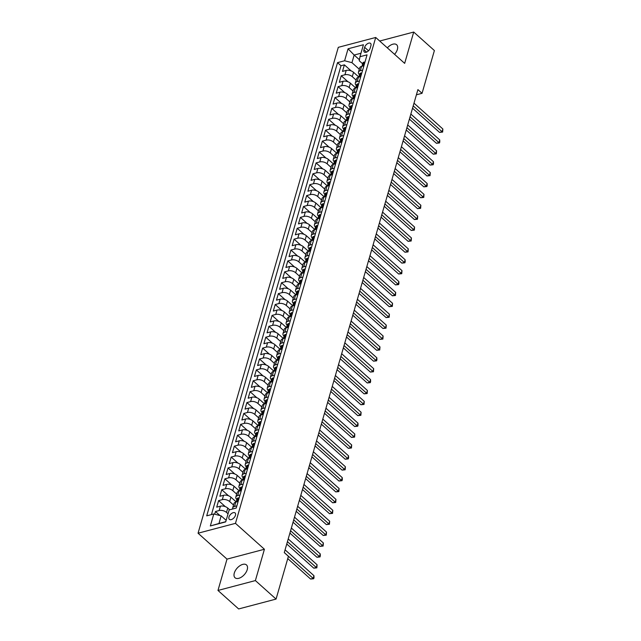 <?xml version="1.0" encoding="UTF-8"?>
<svg xmlns="http://www.w3.org/2000/svg" width="641" height="641" viewBox="0 0 641 641"><rect width="100%" height="100%" fill="white"/><g stroke="black" fill="none" stroke-linecap="round" stroke-linejoin="round"><path stroke-width="0.96" d="M247.234 569.641A8.597 4.848 -48.2 0 0 246.497 564.937A8.597 4.848 -48.2 0 0 239.886 565.731A8.597 4.848 -48.2 0 0 234.294 573.054A8.597 4.848 -48.2 0 0 235.031 577.757A8.597 4.848 -48.2 0 0 241.649 576.964A8.597 4.848 -48.2 0 0 247.234 569.641M394.568 54.333A8.597 4.848 -48.2 0 0 397.38 49.437A8.597 4.848 -48.2 0 0 396.643 44.742A8.597 4.848 -48.2 0 0 387.34 47.867M235.455 515.3A4.303 2.42 -48.2 0 0 235.087 512.944A4.303 2.42 -48.2 0 0 231.778 513.345A4.303 2.42 -48.2 0 0 228.981 517.007A4.303 2.42 -48.2 0 0 229.35 519.354A4.303 2.42 -48.2 0 0 232.659 518.962A4.303 2.42 -48.2 0 0 235.455 515.3M217.972 590.449L255.382 580.578L264.421 549.257L227.01 559.128L217.972 590.449L238.652 608.95L276.063 599.079L288.41 556.316L284.275 552.614L417.908 89.612L422.05 93.314L434.39 50.551L413.709 32.05L379.688 41.024M227.01 559.128L198.053 533.216L338.296 47.338L375.714 37.466L235.471 523.344L198.053 533.216M358.856 77.056L353.544 72.305A5.376 2.885 -163.9 0 0 346.188 70.414L342.502 71.391L344.385 64.853L351.124 70.879M356.156 80.125L352.286 76.664A5.376 2.885 -163.9 0 0 344.93 74.773L341.244 75.742L347.983 81.776M341.244 75.742L339.353 82.28L343.047 81.311A5.376 2.885 -163.9 0 1 350.403 83.202L355.707 87.953M352.566 98.85L347.254 94.099A5.376 2.885 -163.9 0 0 339.898 92.2L336.213 93.177L338.095 86.639L344.834 92.673M349.417 109.739L344.113 104.988A5.376 2.885 -163.9 0 0 336.757 103.097L333.064 104.074L334.955 97.536L341.693 103.562M346.276 120.636L340.964 115.885A5.376 2.885 -163.9 0 0 333.608 113.994L329.923 114.963L331.806 108.425L338.544 114.459M343.127 131.533L337.823 126.782A5.376 2.885 -163.9 0 0 330.468 124.883L326.774 125.86L328.665 119.322L335.403 125.356M339.986 142.422L334.674 137.671A5.376 2.885 -163.9 0 0 327.327 135.78L323.633 136.757L325.516 130.219L332.262 136.245M336.846 153.319L331.533 148.568A5.376 2.885 -163.9 0 0 324.178 146.677L320.484 147.646L322.375 141.108L329.113 147.142M333.697 164.208L328.392 159.465A5.376 2.885 -163.9 0 0 321.037 157.566L317.343 158.543L319.234 152.005L325.973 158.039M330.556 175.105L325.243 170.354A5.376 2.885 -163.9 0 0 317.888 168.463L314.202 169.44L316.085 162.902L322.824 168.928M327.407 186.002L322.103 181.251A5.376 2.885 -163.9 0 0 314.747 179.36L311.053 180.329L312.944 173.791L319.683 179.825M324.266 196.891L318.954 192.148A5.376 2.885 -163.9 0 0 311.598 190.249L307.912 191.226L309.795 184.688L316.534 190.722M321.117 207.788L315.813 203.037A5.376 2.885 -163.9 0 0 308.457 201.146L304.763 202.115L306.654 195.585L313.393 201.611M317.976 218.685L312.664 213.934A5.376 2.885 -163.9 0 0 305.308 212.043L301.623 213.012L303.505 206.474L310.244 212.508M314.827 229.574L309.523 224.831A5.376 2.885 -163.9 0 0 302.167 222.932L298.474 223.909L300.365 217.371L307.103 223.405M311.686 240.471L306.374 235.72A5.376 2.885 -163.9 0 0 299.026 233.829L295.333 234.798L297.216 228.268L303.962 234.294M308.545 251.368L303.233 246.617A5.376 2.885 -163.9 0 0 295.878 244.726L292.184 245.695L294.075 239.157L300.813 245.191M305.396 262.257L300.092 257.514A5.376 2.885 -163.9 0 0 292.737 255.615L289.043 256.592L290.934 250.054L297.672 256.079M302.256 273.154L296.943 268.403A5.376 2.885 -163.9 0 0 289.588 266.512L285.902 267.481L287.785 260.951L294.523 266.976M299.107 284.051L293.802 279.3A5.376 2.885 -163.9 0 0 286.447 277.409L282.753 278.378L284.644 271.84L291.383 277.874M295.966 294.94L290.653 290.189A5.376 2.885 -163.9 0 0 283.298 288.298L279.612 289.275L281.495 282.737L288.234 288.762M292.817 305.837L287.513 301.086A5.376 2.885 -163.9 0 0 280.157 299.195L276.463 300.164L278.354 293.634L285.093 299.659M289.676 316.734L284.364 311.983A5.376 2.885 -163.9 0 0 277.008 310.084L273.322 311.061L275.205 304.523L281.944 310.556M286.527 327.623L281.223 322.872A5.376 2.885 -163.9 0 0 273.867 320.981L270.173 321.958L272.064 315.42L278.803 321.445M283.386 338.52L278.074 333.769A5.376 2.885 -163.9 0 0 270.726 331.878L267.033 332.847L268.916 326.317L275.662 332.342M280.245 349.417L274.933 344.666A5.376 2.885 -163.9 0 0 267.577 342.767L263.884 343.744L265.775 337.206L272.513 343.239M277.096 360.306L271.792 355.555A5.376 2.885 -163.9 0 0 264.437 353.664L260.743 354.641L262.634 348.103L269.372 354.128M273.955 371.203L268.643 366.452A5.376 2.885 -163.9 0 0 261.288 364.561L257.602 365.53L259.485 358.992L266.223 365.025M270.806 382.1L265.502 377.349A5.376 2.885 -163.9 0 0 258.147 375.45L254.453 376.427L256.344 369.889L263.082 375.922M267.666 392.989L262.353 388.238A5.376 2.885 -163.9 0 0 254.998 386.347L251.312 387.324L253.195 380.786L259.934 386.811M264.517 403.886L259.212 399.135A5.376 2.885 -163.9 0 0 251.857 397.244L248.163 398.213L250.054 391.675L256.793 397.708M261.376 414.783L256.063 410.032A5.376 2.885 -163.9 0 0 248.708 408.133L245.022 409.11L246.905 402.572L253.644 408.605M258.227 425.672L252.923 420.921A5.376 2.885 -163.9 0 0 245.567 419.03L241.873 420.007L243.764 413.469L250.503 419.494M255.086 436.569L249.774 431.818A5.376 2.885 -163.9 0 0 242.426 429.927L238.732 430.896L240.615 424.358L247.362 430.391M251.945 447.458L246.633 442.715A5.376 2.885 -163.9 0 0 239.277 440.816L235.584 441.793L237.474 435.255L244.213 441.288M248.796 458.355L243.492 453.604A5.376 2.885 -163.9 0 0 236.136 451.713L232.443 452.69L234.334 446.152L241.072 452.177M245.655 469.252L240.343 464.501A5.376 2.885 -163.9 0 0 232.987 462.61L229.302 463.579L231.185 457.041L237.923 463.074M242.506 480.141L237.202 475.398A5.376 2.885 -163.9 0 0 229.847 473.499L226.153 474.476L228.044 467.938L234.782 473.971M239.365 491.038L234.053 486.287A5.376 2.885 -163.9 0 0 226.698 484.396L223.012 485.365L224.895 478.835L231.633 484.86M236.217 501.935L230.912 497.184A5.376 2.885 -163.9 0 0 223.557 495.293L219.863 496.262L221.754 489.724L228.492 495.757M229.67 509.779L227.763 508.081A5.376 2.885 -163.9 0 0 220.408 506.182L216.722 507.159L218.605 500.621L225.344 506.654M364.641 47.33L363.952 49.726A4.167 2.348 -48.2 0 0 364.312 52.001A4.167 2.348 -48.2 0 0 367.509 51.617A4.167 2.348 -48.2 0 0 370.218 48.075L370.915 45.679A4.167 2.348 -48.2 0 0 370.554 43.396A4.167 2.348 -48.2 0 0 367.349 43.78A4.167 2.348 -48.2 0 0 364.641 47.33L368.519 50.799M359.417 59.741L354.161 55.038L351.957 62.666L344.602 60.767L337.527 62.634L206.714 515.837L213.79 513.97L210.336 525.957L225.704 521.894L229.166 509.916L236.241 508.049L367.053 54.846L359.97 56.712L359.24 60.743L362.646 63.788M344.602 60.767L348.063 48.788L363.431 44.734L359.97 56.712M228.044 513.802L226.505 512.431L227.763 508.081M233.524 505.004L229.654 501.542L230.912 497.184M236.665 494.107L232.795 490.645L234.053 486.287M239.814 483.218L235.944 479.748L237.202 475.398M242.955 472.321L239.085 468.859L240.343 464.501M246.096 461.424L242.234 457.962L243.492 453.604M249.245 450.535L245.375 447.073L246.633 442.715M252.386 439.638L248.516 436.176L249.774 431.818M255.535 428.741L251.665 425.279L252.923 420.921M258.676 417.852L254.806 414.39L256.063 410.032M261.824 406.955L257.954 403.493L259.212 399.135M264.965 396.058L261.095 392.596L262.353 388.238M268.114 385.169L264.244 381.707L265.502 377.349M271.255 374.272L267.385 370.81L268.643 366.452M274.396 363.375L270.534 359.913L271.792 355.555M277.545 352.486L273.675 349.025L274.933 344.666M280.686 341.589L276.816 338.127L278.074 333.769M283.835 330.692L279.965 327.231L281.223 322.872M286.976 319.803L283.106 316.342L284.364 311.983M290.125 308.906L286.255 305.445L287.513 301.086M293.266 298.009L289.395 294.548L290.653 290.189M296.414 287.12L292.544 283.659L293.802 279.3M299.555 276.223L295.685 272.762L296.943 268.403M302.696 265.326L298.834 261.865L300.092 257.514M305.845 254.437L301.975 250.976L303.233 246.617M308.986 243.54L305.116 240.079L306.374 235.72M312.135 232.643L308.265 229.182L309.523 224.831M315.276 221.754L311.406 218.293L312.664 213.934M318.425 210.857L314.555 207.396L315.813 203.037M321.566 199.968L317.696 196.499L318.954 192.148M324.715 189.071L320.845 185.61L322.103 181.251M327.855 178.174L323.985 174.713L325.243 170.354M330.996 167.285L327.134 163.824L328.392 159.465M334.145 156.388L330.275 152.927L331.533 148.568M337.286 145.491L333.416 142.03L334.674 137.671M340.435 134.602L336.565 131.141L337.823 126.782M343.576 123.705L339.706 120.244L340.964 115.885M346.725 112.808L342.855 109.347L344.113 104.988M349.866 101.919L345.996 98.458L347.254 94.099M353.015 91.022L349.145 87.561L350.403 83.202M344.385 64.853L340.996 65.743L211.45 514.587M226.505 512.431A5.376 2.885 16.1 0 0 219.158 510.54L215.464 511.518L214.687 514.202M218.605 500.621L222.299 499.643A5.376 2.885 16.1 0 1 229.654 501.542M221.754 489.724L225.44 488.754A5.376 2.885 16.1 0 1 232.795 490.645M224.895 478.835L228.589 477.857A5.376 2.885 16.1 0 1 235.944 479.748M228.044 467.938L231.73 466.96A5.376 2.885 16.1 0 1 239.085 468.859M231.185 457.041L234.878 456.072A5.376 2.885 16.1 0 1 242.234 457.962M234.334 446.152L238.019 445.175A5.376 2.885 16.1 0 1 245.375 447.073M237.474 435.255L241.168 434.286A5.376 2.885 16.1 0 1 248.516 436.176M240.615 424.358L244.309 423.389A5.376 2.885 16.1 0 1 251.665 425.279M243.764 413.469L247.458 412.492A5.376 2.885 16.1 0 1 254.806 414.39M246.905 402.572L250.599 401.603A5.376 2.885 16.1 0 1 257.954 403.493M250.054 391.675L253.74 390.706A5.376 2.885 16.1 0 1 261.095 392.596M253.195 380.786L256.889 379.809A5.376 2.885 16.1 0 1 264.244 381.707M256.344 369.889L260.03 368.92A5.376 2.885 16.1 0 1 267.385 370.81M259.485 358.992L263.179 358.023A5.376 2.885 16.1 0 1 270.534 359.913M262.634 348.103L266.319 347.126A5.376 2.885 16.1 0 1 273.675 349.025M265.775 337.206L269.468 336.237A5.376 2.885 16.1 0 1 276.816 338.127M268.916 326.317L272.609 325.34A5.376 2.885 16.1 0 1 279.965 327.231M272.064 315.42L275.75 314.443A5.376 2.885 16.1 0 1 283.106 316.342M275.205 304.523L278.899 303.554A5.376 2.885 16.1 0 1 286.255 305.445M278.354 293.634L282.04 292.657A5.376 2.885 16.1 0 1 289.395 294.548M281.495 282.737L285.189 281.76A5.376 2.885 16.1 0 1 292.544 283.659M284.644 271.84L288.33 270.871A5.376 2.885 16.1 0 1 295.685 272.762M287.785 260.951L291.479 259.974A5.376 2.885 16.1 0 1 298.834 261.865M290.934 250.054L294.62 249.077A5.376 2.885 16.1 0 1 301.975 250.976M294.075 239.157L297.769 238.188A5.376 2.885 16.1 0 1 305.116 240.079M297.216 228.268L300.909 227.291A5.376 2.885 16.1 0 1 308.265 229.182M300.365 217.371L304.05 216.394A5.376 2.885 16.1 0 1 311.406 218.293M303.505 206.474L307.199 205.505A5.376 2.885 16.1 0 1 314.555 207.396M306.654 195.585L310.34 194.608A5.376 2.885 16.1 0 1 317.696 196.499M309.795 184.688L313.489 183.711A5.376 2.885 16.1 0 1 320.845 185.61M312.944 173.791L316.63 172.822A5.376 2.885 16.1 0 1 323.985 174.713M316.085 162.902L319.779 161.925A5.376 2.885 16.1 0 1 327.134 163.824M319.234 152.005L322.92 151.036A5.376 2.885 16.1 0 1 330.275 152.927M322.375 141.108L326.069 140.139A5.376 2.885 16.1 0 1 333.416 142.03M325.516 130.219L329.21 129.242A5.376 2.885 16.1 0 1 336.565 131.141M328.665 119.322L332.35 118.353A5.376 2.885 16.1 0 1 339.706 120.244M331.806 108.425L335.499 107.456A5.376 2.885 16.1 0 1 342.855 109.347M334.955 97.536L338.64 96.559A5.376 2.885 16.1 0 1 345.996 98.458M338.095 86.639L341.789 85.67A5.376 2.885 16.1 0 1 349.145 87.561M362.646 70.101L360.306 70.718A5.376 2.885 -163.9 0 0 358.447 72.185A5.376 2.885 -163.9 0 0 359.497 74.685M363.904 65.743L361.564 66.36A5.376 2.885 -163.9 0 0 359.705 67.826L358.447 72.185M360.763 76.632L358.415 77.257A5.376 2.885 -163.9 0 0 356.564 78.723L355.306 83.082A5.376 2.885 16.1 0 1 357.157 81.607L359.505 80.99M357.622 87.529L355.274 88.146A5.376 2.885 -163.9 0 0 353.415 89.62L352.157 93.979A5.376 2.885 16.1 0 1 354.016 92.504L356.364 91.887M354.473 98.426L352.125 99.043A5.376 2.885 -163.9 0 0 350.274 100.509L349.016 104.868A5.376 2.885 16.1 0 1 350.867 103.401L353.215 102.784M351.332 109.315L348.984 109.94A5.376 2.885 -163.9 0 0 347.126 111.406L345.868 115.765A5.376 2.885 16.1 0 1 347.726 114.29L350.074 113.673M348.183 120.212L345.836 120.829A5.376 2.885 -163.9 0 0 343.985 122.303L342.727 126.662A5.376 2.885 16.1 0 1 344.578 125.187L346.925 124.57M345.042 131.109L342.695 131.726A5.376 2.885 -163.9 0 0 340.836 133.192L339.578 137.551A5.376 2.885 16.1 0 1 341.437 136.084L343.784 135.467M341.893 141.998L339.546 142.623A5.376 2.885 -163.9 0 0 337.695 144.089L336.437 148.448A5.376 2.885 16.1 0 1 338.288 146.973L340.635 146.356M338.752 152.895L336.405 153.511A5.376 2.885 -163.9 0 0 334.546 154.986L333.288 159.345A5.376 2.885 16.1 0 1 335.147 157.87L337.495 157.253M335.604 163.792L333.264 164.408A5.376 2.885 -163.9 0 0 331.405 165.875L330.147 170.234A5.376 2.885 16.1 0 1 332.006 168.767L334.346 168.142M332.463 174.681L330.115 175.305A5.376 2.885 -163.9 0 0 328.264 176.772L327.006 181.131A5.376 2.885 16.1 0 1 328.857 179.656L331.205 179.039M329.322 185.578L326.974 186.194A5.376 2.885 -163.9 0 0 325.115 187.669L323.857 192.028A5.376 2.885 16.1 0 1 325.716 190.553L328.064 189.936M326.173 196.475L323.825 197.091A5.376 2.885 -163.9 0 0 321.974 198.558L320.716 202.917A5.376 2.885 16.1 0 1 322.567 201.45L324.915 200.825M323.032 207.364L320.684 207.98A5.376 2.885 -163.9 0 0 318.825 209.455L317.567 213.814A5.376 2.885 16.1 0 1 319.426 212.339L321.774 211.722M319.883 218.26L317.535 218.877A5.376 2.885 -163.9 0 0 315.684 220.352L314.427 224.703A5.376 2.885 16.1 0 1 316.277 223.236L318.625 222.619M316.742 229.157L314.394 229.774A5.376 2.885 -163.9 0 0 312.536 231.241L311.278 235.6A5.376 2.885 16.1 0 1 313.137 234.133L315.484 233.508M313.593 240.046L311.246 240.663A5.376 2.885 -163.9 0 0 309.395 242.138L308.137 246.497A5.376 2.885 16.1 0 1 309.988 245.022L312.335 244.405M310.452 250.943L308.105 251.56A5.376 2.885 -163.9 0 0 306.246 253.035L304.996 257.386A5.376 2.885 16.1 0 1 306.847 255.919L309.194 255.302M307.303 261.832L304.964 262.457A5.376 2.885 -163.9 0 0 303.105 263.924L301.847 268.283A5.376 2.885 16.1 0 1 303.706 266.816L306.045 266.191M304.163 272.729L301.815 273.346A5.376 2.885 -163.9 0 0 299.964 274.821L298.706 279.18A5.376 2.885 16.1 0 1 300.557 277.705L302.905 277.088M301.022 283.626L298.674 284.243A5.376 2.885 -163.9 0 0 296.815 285.718L295.557 290.069A5.376 2.885 16.1 0 1 297.416 288.602L299.764 287.985M297.873 294.515L295.525 295.14A5.376 2.885 -163.9 0 0 293.674 296.607L292.416 300.966A5.376 2.885 16.1 0 1 294.267 299.499L296.615 298.874M294.732 305.412L292.384 306.029A5.376 2.885 -163.9 0 0 290.525 307.504L289.267 311.863A5.376 2.885 16.1 0 1 291.126 310.388L293.474 309.771M291.583 316.309L289.235 316.926A5.376 2.885 -163.9 0 0 287.384 318.393L286.126 322.752A5.376 2.885 16.1 0 1 287.977 321.285L290.325 320.668M288.442 327.198L286.094 327.823A5.376 2.885 -163.9 0 0 284.235 329.29L282.977 333.649A5.376 2.885 16.1 0 1 284.836 332.182L287.184 331.557M285.293 338.095L282.945 338.712A5.376 2.885 -163.9 0 0 281.095 340.187L279.837 344.546A5.376 2.885 16.1 0 1 281.687 343.071L284.035 342.454M282.152 348.992L279.805 349.609A5.376 2.885 -163.9 0 0 277.946 351.076L276.696 355.435A5.376 2.885 16.1 0 1 278.547 353.968L280.894 353.351M279.003 359.881L276.664 360.506A5.376 2.885 -163.9 0 0 274.805 361.973L273.547 366.332A5.376 2.885 16.1 0 1 275.406 364.857L277.745 364.24M275.862 370.778L273.515 371.395A5.376 2.885 -163.9 0 0 271.664 372.87L270.406 377.228A5.376 2.885 16.1 0 1 272.257 375.754L274.604 375.137M272.721 381.675L270.374 382.292A5.376 2.885 -163.9 0 0 268.515 383.759L267.257 388.117A5.376 2.885 16.1 0 1 269.116 386.651L271.464 386.034M269.573 392.564L267.225 393.189A5.376 2.885 -163.9 0 0 265.374 394.656L264.116 399.014A5.376 2.885 16.1 0 1 265.967 397.54L268.315 396.923M266.432 403.461L264.084 404.078A5.376 2.885 -163.9 0 0 262.225 405.553L260.967 409.911A5.376 2.885 16.1 0 1 262.826 408.437L265.174 407.82M263.283 414.358L260.935 414.975A5.376 2.885 -163.9 0 0 259.084 416.442L257.826 420.8A5.376 2.885 16.1 0 1 259.677 419.334L262.025 418.717M260.142 425.247L257.794 425.872A5.376 2.885 -163.9 0 0 255.935 427.339L254.677 431.697A5.376 2.885 16.1 0 1 256.536 430.223L258.884 429.606M256.993 436.144L254.645 436.761A5.376 2.885 -163.9 0 0 252.794 438.236L251.536 442.594A5.376 2.885 16.1 0 1 253.395 441.12L255.735 440.503M253.852 447.041L251.504 447.658A5.376 2.885 -163.9 0 0 249.645 449.125L248.396 453.483A5.376 2.885 16.1 0 1 250.246 452.017L252.594 451.392M250.703 457.93L248.363 458.555A5.376 2.885 -163.9 0 0 246.505 460.022L245.247 464.38A5.376 2.885 16.1 0 1 247.105 462.906L249.445 462.289M247.562 468.827L245.215 469.444A5.376 2.885 -163.9 0 0 243.364 470.919L242.106 475.277A5.376 2.885 16.1 0 1 243.957 473.803L246.304 473.186M244.421 479.724L242.074 480.341A5.376 2.885 -163.9 0 0 240.215 481.808L238.957 486.166A5.376 2.885 16.1 0 1 240.816 484.7L243.163 484.075M241.272 490.613L238.925 491.23A5.376 2.885 -163.9 0 0 237.074 492.705L235.816 497.063A5.376 2.885 16.1 0 1 237.667 495.589L240.014 494.972M238.131 501.51L235.784 502.127A5.376 2.885 -163.9 0 0 233.925 503.602L232.667 507.952A5.376 2.885 16.1 0 1 234.526 506.486L236.874 505.869M359.297 69.236L351.957 62.666M255.382 580.578L276.063 599.079M264.421 549.257L235.471 523.344M375.714 37.466L404.663 63.371L413.709 32.05M416.418 94.804L422.05 93.314M360.979 53.235L354.161 55.038L348.063 48.788M226.153 520.34L221.145 515.861L218.95 523.489L225.768 521.686M340.996 65.743L337.527 62.634M215.464 511.518L219.991 515.564M356.356 85.573A5.376 2.885 16.1 0 1 355.306 83.082M353.207 96.471A5.376 2.885 16.1 0 1 352.157 93.979M350.066 107.368A5.376 2.885 16.1 0 1 349.016 104.868M346.917 118.256A5.376 2.885 16.1 0 1 345.868 115.765M343.776 129.153A5.376 2.885 16.1 0 1 342.727 126.662M340.635 140.05A5.376 2.885 16.1 0 1 339.578 137.551M337.486 150.939A5.376 2.885 16.1 0 1 336.437 148.448M334.346 161.836A5.376 2.885 16.1 0 1 333.288 159.345M331.197 172.733A5.376 2.885 16.1 0 1 330.147 170.234M328.056 183.622A5.376 2.885 16.1 0 1 327.006 181.131M324.907 194.519A5.376 2.885 16.1 0 1 323.857 192.028M321.766 205.416A5.376 2.885 16.1 0 1 320.716 202.917M318.617 216.305A5.376 2.885 16.1 0 1 317.567 213.814M315.476 227.202A5.376 2.885 16.1 0 1 314.427 224.703M312.335 238.099A5.376 2.885 16.1 0 1 311.278 235.6M309.186 248.988A5.376 2.885 16.1 0 1 308.137 246.497M306.045 259.885A5.376 2.885 16.1 0 1 304.996 257.386M302.897 270.774A5.376 2.885 16.1 0 1 301.847 268.283M299.756 281.671A5.376 2.885 16.1 0 1 298.706 279.18M296.607 292.568A5.376 2.885 16.1 0 1 295.557 290.069M293.466 303.457A5.376 2.885 16.1 0 1 292.416 300.966M290.317 314.354A5.376 2.885 16.1 0 1 289.267 311.863M287.176 325.251A5.376 2.885 16.1 0 1 286.126 322.752M284.035 336.14A5.376 2.885 16.1 0 1 282.977 333.649M280.886 347.037A5.376 2.885 16.1 0 1 279.837 344.546M277.745 357.934A5.376 2.885 16.1 0 1 276.696 355.435M274.596 368.823A5.376 2.885 16.1 0 1 273.547 366.332M271.455 379.72A5.376 2.885 16.1 0 1 270.406 377.228M268.307 390.617A5.376 2.885 16.1 0 1 267.257 388.117M265.166 401.506A5.376 2.885 16.1 0 1 264.116 399.014M262.017 412.403A5.376 2.885 16.1 0 1 260.967 409.911M258.876 423.3A5.376 2.885 16.1 0 1 257.826 420.8M255.735 434.189A5.376 2.885 16.1 0 1 254.677 431.697M252.586 445.086A5.376 2.885 16.1 0 1 251.536 442.594M249.445 455.983A5.376 2.885 16.1 0 1 248.396 453.483M246.296 466.872A5.376 2.885 16.1 0 1 245.247 464.38M243.155 477.769A5.376 2.885 16.1 0 1 242.106 475.277M240.006 488.666A5.376 2.885 16.1 0 1 238.957 486.166M236.866 499.555A5.376 2.885 16.1 0 1 235.816 497.063M213.79 513.97L221.145 515.861M232.699 508.978A5.376 2.885 16.1 0 1 232.667 507.952M210.336 525.957L218.95 523.489M364.881 62.361L364.032 62.089A3.558 1.915 -163.9 0 0 362.854 63.05L362.261 65.118A3.558 1.915 -163.9 0 0 362.293 65.839M412.54 108.225L439.55 132.391L442.082 131.726L413.213 105.893M442.867 129.001L442.635 132.07L442.082 131.726L442.867 129.001L413.998 103.169M361.949 66.255A3.558 1.915 16.1 0 1 362.405 65.759L362.782 64.453A3.558 1.915 -163.9 0 0 362.261 65.118M442.635 132.07L439.55 132.391M361.74 73.258L360.891 72.986A3.558 1.915 -163.9 0 0 359.713 73.939L359.112 76.015A3.558 1.915 -163.9 0 0 359.152 76.728M409.399 119.122L436.409 143.288L438.933 142.614L410.064 116.79M439.718 139.89L439.798 141.877L439.486 142.959L438.933 142.614L439.718 139.89L410.857 114.066M358.8 77.152A3.558 1.915 16.1 0 1 359.256 76.648L359.633 75.342A3.558 1.915 -163.9 0 0 359.112 76.015M439.486 142.959L436.409 143.288M358.591 84.155L357.742 83.875A3.558 1.915 -163.9 0 0 356.564 84.836L355.971 86.904A3.558 1.915 -163.9 0 0 356.003 87.625M406.25 130.011L433.26 154.177L435.792 153.511L406.923 127.687M436.577 150.787L436.345 153.856L435.792 153.511L436.577 150.787L407.708 124.963M355.659 88.049A3.558 1.915 16.1 0 1 356.116 87.545L356.492 86.239A3.558 1.915 -163.9 0 0 355.971 86.904M436.345 153.856L433.26 154.177M355.451 95.044L354.601 94.772A3.558 1.915 -163.9 0 0 353.423 95.733L352.822 97.801A3.558 1.915 -163.9 0 0 352.862 98.522M403.109 140.908L430.119 165.074L432.643 164.408L403.782 138.576M433.428 161.684L433.516 163.663L433.196 164.753L432.643 164.408L433.428 161.684L404.567 135.852M352.51 98.938A3.558 1.915 16.1 0 1 352.967 98.442L353.351 97.136A3.558 1.915 -163.9 0 0 352.822 97.801M433.196 164.753L430.119 165.074M352.302 105.941L351.46 105.669A3.558 1.915 -163.9 0 0 350.274 106.622L349.682 108.698A3.558 1.915 -163.9 0 0 349.714 109.411M399.96 151.797L426.97 175.971L429.502 175.297L400.633 149.473M430.287 172.573L430.055 175.642L429.502 175.297L430.287 172.573L401.418 146.749M349.369 109.835A3.558 1.915 16.1 0 1 349.826 109.331L350.202 108.025A3.558 1.915 -163.9 0 0 349.682 108.698M430.055 175.642L426.97 175.971M349.161 116.838L348.311 116.558A3.558 1.915 -163.9 0 0 347.134 117.519L346.533 119.587A3.558 1.915 -163.9 0 0 346.573 120.308M396.819 162.694L423.829 186.86L426.353 186.194L397.492 160.37M427.146 183.47L427.227 185.449L426.906 186.539L426.353 186.194L427.146 183.47L398.277 157.646M346.22 120.732A3.558 1.915 16.1 0 1 346.685 120.228L347.061 118.922A3.558 1.915 -163.9 0 0 346.533 119.587M426.906 186.539L423.829 186.86M346.012 127.727L345.17 127.455A3.558 1.915 -163.9 0 0 343.993 128.416L343.392 130.484A3.558 1.915 -163.9 0 0 343.424 131.205M393.67 173.591L420.68 197.757L423.212 197.091L394.343 171.259M423.997 194.367L423.765 197.436L423.212 197.091L423.997 194.367L395.128 168.535M343.079 131.621A3.558 1.915 16.1 0 1 343.536 131.125L343.913 129.819A3.558 1.915 -163.9 0 0 343.392 130.484M423.765 197.436L420.68 197.757M342.871 138.624L342.022 138.352A3.558 1.915 -163.9 0 0 340.844 139.305L340.251 141.381A3.558 1.915 -163.9 0 0 340.283 142.094M390.529 184.48L417.539 208.654L420.071 207.98L391.202 182.156M420.857 205.256L420.624 208.325L420.071 207.98L420.857 205.256L391.988 179.432M339.938 142.518A3.558 1.915 16.1 0 1 340.395 142.014L340.772 140.708A3.558 1.915 -163.9 0 0 340.251 141.381M420.624 208.325L417.539 208.654M339.722 149.521L338.881 149.241A3.558 1.915 -163.9 0 0 337.703 150.202L337.102 152.27A3.558 1.915 -163.9 0 0 337.142 152.991M387.38 195.377L414.398 219.543L416.922 218.877L388.053 193.053M417.708 216.153L417.475 219.222L416.922 218.877L417.708 216.153L388.839 190.329M336.789 153.415A3.558 1.915 16.1 0 1 337.246 152.911L337.623 151.605A3.558 1.915 -163.9 0 0 337.102 152.27M417.475 219.222L414.398 219.543M336.581 160.41L335.732 160.138A3.558 1.915 -163.9 0 0 334.554 161.099L333.961 163.167A3.558 1.915 -163.9 0 0 333.993 163.888M384.239 206.274L411.25 230.44L413.782 229.774L384.912 203.942M414.567 227.05L414.334 230.119L413.782 229.774L414.567 227.05L385.698 201.218M333.649 164.304A3.558 1.915 16.1 0 1 334.105 163.808L334.482 162.502A3.558 1.915 -163.9 0 0 333.961 163.167M414.334 230.119L411.25 230.44M333.44 171.307L332.591 171.027A3.558 1.915 -163.9 0 0 331.413 171.988L330.812 174.064A3.558 1.915 -163.9 0 0 330.852 174.777M381.099 217.163L408.109 241.337L410.633 240.663L381.764 214.839M411.418 237.939L411.185 241.008L410.633 240.663L411.418 237.939L382.557 212.115M330.5 175.201A3.558 1.915 16.1 0 1 330.956 174.697L331.333 173.391A3.558 1.915 -163.9 0 0 330.812 174.064M411.185 241.008L408.109 241.337M330.291 182.196L329.45 181.924A3.558 1.915 -163.9 0 0 328.264 182.885L327.671 184.953A3.558 1.915 -163.9 0 0 327.703 185.674M377.95 228.06L404.96 252.225L407.492 251.56L378.623 225.736M408.277 248.836L408.045 251.905L407.492 251.56L408.277 248.836L379.408 223.012M327.359 186.09A3.558 1.915 16.1 0 1 327.815 185.594L328.192 184.287A3.558 1.915 -163.9 0 0 327.671 184.953M408.045 251.905L404.96 252.225M327.15 193.093L326.301 192.821A3.558 1.915 -163.9 0 0 325.123 193.782L324.522 195.85A3.558 1.915 -163.9 0 0 324.562 196.571M374.809 238.957L401.819 263.122L404.343 262.457L375.482 236.625M405.128 259.733L405.216 261.712L404.896 262.802L404.343 262.457L405.128 259.733L376.267 233.901M324.21 196.987A3.558 1.915 16.1 0 1 324.666 196.491L325.051 195.176A3.558 1.915 -163.9 0 0 324.522 195.85M404.896 262.802L401.819 263.122M324.001 203.99L323.16 203.71A3.558 1.915 -163.9 0 0 321.974 204.671L321.381 206.747A3.558 1.915 -163.9 0 0 321.413 207.46M371.66 249.846L398.67 274.011L401.202 273.346L372.333 247.522M401.987 270.622L401.755 273.691L401.202 273.346L401.987 270.622L373.118 244.798M321.069 207.884A3.558 1.915 16.1 0 1 321.526 207.38L321.902 206.073A3.558 1.915 -163.9 0 0 321.381 206.747M401.755 273.691L398.67 274.011M320.861 214.879L320.011 214.607A3.558 1.915 -163.9 0 0 318.833 215.568L318.232 217.636A3.558 1.915 -163.9 0 0 318.273 218.357M368.519 260.743L395.529 284.908L398.053 284.243L369.192 258.419M398.846 281.519L398.926 283.498L398.606 284.588L398.053 284.243L398.846 281.519L369.977 255.695M317.92 218.773A3.558 1.915 16.1 0 1 318.385 218.277L318.761 216.97A3.558 1.915 -163.9 0 0 318.232 217.636M398.606 284.588L395.529 284.908M317.712 225.776L316.87 225.504A3.558 1.915 -163.9 0 0 315.692 226.465L315.092 228.533A3.558 1.915 -163.9 0 0 315.124 229.254M365.37 271.64L392.388 295.805L394.912 295.14L366.043 269.308M395.697 292.416L395.465 295.485L394.912 295.14L395.697 292.416L366.828 266.584M314.779 229.67A3.558 1.915 16.1 0 1 315.236 229.174L315.612 227.859A3.558 1.915 -163.9 0 0 315.092 228.533M395.465 295.485L392.388 295.805M314.571 236.673L313.721 236.393A3.558 1.915 -163.9 0 0 312.544 237.354L311.951 239.43A3.558 1.915 -163.9 0 0 311.983 240.143M362.229 282.529L389.239 306.694L391.771 306.029L362.902 280.205M392.556 303.305L392.324 306.374L391.771 306.029L392.556 303.305L363.687 277.481M311.638 240.567A3.558 1.915 16.1 0 1 312.095 240.063L312.471 238.756A3.558 1.915 -163.9 0 0 311.951 239.43M392.324 306.374L389.239 306.694M311.422 247.562L310.581 247.29A3.558 1.915 -163.9 0 0 309.403 248.251L308.802 250.319A3.558 1.915 -163.9 0 0 308.842 251.04M359.08 293.426L386.098 317.591L388.622 316.926L359.753 291.094M389.408 314.202L389.175 317.271L388.622 316.926L389.408 314.202L360.538 288.378M308.489 251.456A3.558 1.915 16.1 0 1 308.946 250.96L309.323 249.653A3.558 1.915 -163.9 0 0 308.802 250.319M389.175 317.271L386.098 317.591M308.281 258.459L307.432 258.187A3.558 1.915 -163.9 0 0 306.254 259.148L305.661 261.216A3.558 1.915 -163.9 0 0 305.693 261.937M355.939 304.323L382.949 328.488L385.481 327.823L356.612 301.991M386.267 325.099L386.034 328.168L385.481 327.823L386.267 325.099L357.398 299.267M305.348 262.353A3.558 1.915 16.1 0 1 305.805 261.857L306.182 260.542A3.558 1.915 -163.9 0 0 305.661 261.216M386.034 328.168L382.949 328.488M305.14 269.356L304.291 269.076A3.558 1.915 -163.9 0 0 303.113 270.037L302.512 272.113A3.558 1.915 -163.9 0 0 302.552 272.826M352.798 315.212L379.809 339.377L382.332 338.712L353.463 312.888M383.118 335.988L382.885 339.057L382.332 338.712L383.118 335.988L354.257 310.164M302.199 273.25A3.558 1.915 16.1 0 1 302.656 272.745L303.033 271.439A3.558 1.915 -163.9 0 0 302.512 272.113M382.885 339.057L379.809 339.377M301.991 280.245L301.15 279.973A3.558 1.915 -163.9 0 0 299.964 280.934L299.371 283.002A3.558 1.915 -163.9 0 0 299.403 283.723M349.649 326.109L376.66 350.274L379.192 349.609L350.323 323.777M379.977 346.885L379.744 349.954L379.192 349.609L379.977 346.885L351.108 321.061M299.059 284.139A3.558 1.915 16.1 0 1 299.515 283.642L299.892 282.336A3.558 1.915 -163.9 0 0 299.371 283.002M379.744 349.954L376.66 350.274M298.85 291.142L298.001 290.87A3.558 1.915 -163.9 0 0 296.823 291.831L296.222 293.899A3.558 1.915 -163.9 0 0 296.262 294.612M346.509 337.006L373.519 361.171L376.043 360.498L347.182 334.674M376.828 357.782L376.916 359.761L376.596 360.851L376.043 360.498L376.828 357.782L347.967 331.95M295.91 295.036A3.558 1.915 16.1 0 1 296.366 294.54L296.751 293.225A3.558 1.915 -163.9 0 0 296.222 293.899M376.596 360.851L373.519 361.171M295.701 302.039L294.86 301.759A3.558 1.915 -163.9 0 0 293.674 302.72L293.081 304.787A3.558 1.915 -163.9 0 0 293.113 305.509M343.36 347.895L370.37 372.06L372.902 371.395L344.033 345.571M373.687 368.671L373.455 371.74L372.902 371.395L373.687 368.671L344.818 342.847M292.769 305.933A3.558 1.915 16.1 0 1 293.225 305.428L293.602 304.122A3.558 1.915 -163.9 0 0 293.081 304.787M373.455 371.74L370.37 372.06M292.56 312.928L291.711 312.656A3.558 1.915 -163.9 0 0 290.533 313.617L289.932 315.684A3.558 1.915 -163.9 0 0 289.972 316.406M340.219 358.792L367.229 382.957L369.753 382.292L340.892 356.46M370.546 379.568L370.626 381.547L370.306 382.637L369.753 382.292L370.546 379.568L341.677 353.736M289.62 316.822A3.558 1.915 16.1 0 1 290.085 316.325L290.461 315.019A3.558 1.915 -163.9 0 0 289.932 315.684M370.306 382.637L367.229 382.957M289.411 323.825L288.57 323.553A3.558 1.915 -163.9 0 0 287.392 324.506L286.791 326.581A3.558 1.915 -163.9 0 0 286.823 327.295M337.07 369.689L364.088 393.854L366.612 393.181L337.743 367.357M367.397 390.465L367.165 393.534L366.612 393.181L367.397 390.465L338.528 364.633M286.479 327.719A3.558 1.915 16.1 0 1 286.936 327.214L287.312 325.908A3.558 1.915 -163.9 0 0 286.791 326.581M367.165 393.534L364.088 393.854M286.271 334.722L285.421 334.442A3.558 1.915 -163.9 0 0 284.243 335.403L283.651 337.47A3.558 1.915 -163.9 0 0 283.683 338.192M333.929 380.578L360.939 404.743L363.471 404.078L334.602 378.254M364.256 401.354L364.024 404.423L363.471 404.078L364.256 401.354L335.387 375.53M283.338 338.616A3.558 1.915 16.1 0 1 283.795 338.111L284.171 336.805A3.558 1.915 -163.9 0 0 283.651 337.47M364.024 404.423L360.939 404.743M283.122 345.611L282.28 345.339A3.558 1.915 -163.9 0 0 281.103 346.3L280.502 348.367A3.558 1.915 -163.9 0 0 280.542 349.089M330.788 391.475L357.798 415.64L360.322 414.975L331.453 389.143M361.107 412.251L360.875 415.32L360.322 414.975L361.107 412.251L332.238 386.419M280.189 349.505A3.558 1.915 16.1 0 1 280.646 349.008L281.022 347.702A3.558 1.915 -163.9 0 0 280.502 348.367M360.875 415.32L357.798 415.64M279.981 356.508L279.131 356.236A3.558 1.915 -163.9 0 0 277.954 357.189L277.361 359.264A3.558 1.915 -163.9 0 0 277.393 359.978M327.639 402.372L354.649 426.537L357.181 425.864L328.312 400.04M357.966 423.14L358.047 425.127L357.734 426.209L357.181 425.864L357.966 423.14L329.097 397.316M277.048 360.402A3.558 1.915 16.1 0 1 277.505 359.897L277.882 358.591A3.558 1.915 -163.9 0 0 277.361 359.264M357.734 426.209L354.649 426.537M276.84 367.405L275.991 367.125A3.558 1.915 -163.9 0 0 274.813 368.086L274.212 370.153A3.558 1.915 -163.9 0 0 274.252 370.875M324.498 413.261L351.508 437.426L354.032 436.761L325.163 410.937M354.818 434.037L354.585 437.106L354.032 436.761L354.818 434.037L325.957 408.213M273.899 371.299A3.558 1.915 16.1 0 1 274.356 370.794L274.733 369.488A3.558 1.915 -163.9 0 0 274.212 370.153M354.585 437.106L351.508 437.426M273.691 378.294L272.85 378.022A3.558 1.915 -163.9 0 0 271.664 378.983L271.071 381.05A3.558 1.915 -163.9 0 0 271.103 381.772M321.349 424.158L348.359 448.323L350.891 447.658L322.022 421.826M351.677 444.934L351.444 448.003L350.891 447.658L351.677 444.934L322.808 419.102M270.758 382.188A3.558 1.915 16.1 0 1 271.215 381.691L271.592 380.385A3.558 1.915 -163.9 0 0 271.071 381.05M351.444 448.003L348.359 448.323M270.55 389.191L269.701 388.919A3.558 1.915 -163.9 0 0 268.523 389.872L267.922 391.947A3.558 1.915 -163.9 0 0 267.962 392.661M318.208 435.047L345.219 459.22L347.743 458.547L318.881 432.723M348.528 455.823L348.616 457.802L348.295 458.892L347.743 458.547L348.528 455.823L319.667 429.999M267.609 393.085A3.558 1.915 16.1 0 1 268.066 392.58L268.451 391.274A3.558 1.915 -163.9 0 0 267.922 391.947M348.295 458.892L345.219 459.22M267.401 400.088L266.56 399.808A3.558 1.915 -163.9 0 0 265.374 400.769L264.781 402.836A3.558 1.915 -163.9 0 0 264.813 403.558M315.06 445.944L342.07 470.109L344.602 469.444L315.733 443.62M345.387 466.72L345.154 469.789L344.602 469.444L345.387 466.72L316.518 440.896M264.469 403.982A3.558 1.915 16.1 0 1 264.925 403.477L265.302 402.171A3.558 1.915 -163.9 0 0 264.781 402.836M345.154 469.789L342.07 470.109M264.26 410.977L263.411 410.705A3.558 1.915 -163.9 0 0 262.233 411.666L261.632 413.733A3.558 1.915 -163.9 0 0 261.672 414.455M311.919 456.841L338.929 481.006L341.453 480.341L312.592 454.509M342.246 477.617L342.326 479.596L342.006 480.686L341.453 480.341L342.246 477.617L313.377 451.785M261.32 414.871A3.558 1.915 16.1 0 1 261.784 414.374L262.161 413.068A3.558 1.915 -163.9 0 0 261.632 413.733M342.006 480.686L338.929 481.006M261.111 421.874L260.27 421.602A3.558 1.915 -163.9 0 0 259.092 422.555L258.491 424.63A3.558 1.915 -163.9 0 0 258.523 425.344M308.77 467.73L335.788 491.903L338.312 491.23L309.443 465.406M339.097 488.506L338.865 491.575L338.312 491.23L339.097 488.506L310.228 462.682M258.179 425.768A3.558 1.915 16.1 0 1 258.635 425.263L259.012 423.957A3.558 1.915 -163.9 0 0 258.491 424.63M338.865 491.575L335.788 491.903M257.97 432.771L257.121 432.491A3.558 1.915 -163.9 0 0 255.943 433.452L255.35 435.519A3.558 1.915 -163.9 0 0 255.382 436.241M305.629 478.627L332.639 502.792L335.171 502.127L306.302 476.303M335.956 499.403L335.724 502.472L335.171 502.127L335.956 499.403L307.087 473.579M255.038 436.665A3.558 1.915 16.1 0 1 255.495 436.16L255.871 434.854A3.558 1.915 -163.9 0 0 255.35 435.519M335.724 502.472L332.639 502.792M254.83 443.66L253.98 443.388A3.558 1.915 -163.9 0 0 252.802 444.349L252.201 446.416A3.558 1.915 -163.9 0 0 252.242 447.138M302.488 489.524L329.498 513.689L332.022 513.024L303.153 487.192M332.807 510.3L332.575 513.369L332.022 513.024L332.807 510.3L303.938 484.468M251.889 447.554A3.558 1.915 16.1 0 1 252.346 447.057L252.722 445.751A3.558 1.915 -163.9 0 0 252.201 446.416M332.575 513.369L329.498 513.689M251.681 454.557L250.831 454.277A3.558 1.915 -163.9 0 0 249.653 455.238L249.061 457.313A3.558 1.915 -163.9 0 0 249.093 458.027M299.339 500.413L326.349 524.586L328.881 523.913L300.012 498.089M329.666 521.189L329.434 524.258L328.881 523.913L329.666 521.189L300.797 495.365M248.748 458.451A3.558 1.915 16.1 0 1 249.205 457.946L249.581 456.64A3.558 1.915 -163.9 0 0 249.061 457.313M329.434 524.258L326.349 524.586M248.54 465.446L247.69 465.174A3.558 1.915 -163.9 0 0 246.513 466.135L245.912 468.202A3.558 1.915 -163.9 0 0 245.952 468.924M296.198 511.31L323.208 535.475L325.732 534.81L296.863 508.986M326.517 532.086L326.285 535.155L325.732 534.81L326.517 532.086L297.656 506.262M245.599 469.34A3.558 1.915 16.1 0 1 246.056 468.843L246.432 467.537A3.558 1.915 -163.9 0 0 245.912 468.202M326.285 535.155L323.208 535.475M245.391 476.343L244.55 476.071A3.558 1.915 -163.9 0 0 243.364 477.032L242.771 479.099A3.558 1.915 -163.9 0 0 242.803 479.821M293.049 522.207L320.059 546.372L322.591 545.707L293.722 519.875M323.376 542.983L323.144 546.052L322.591 545.707L323.376 542.983L294.507 517.151M242.458 480.237A3.558 1.915 16.1 0 1 242.915 479.74L243.292 478.426A3.558 1.915 -163.9 0 0 242.771 479.099M323.144 546.052L320.059 546.372M242.25 487.24L241.401 486.96A3.558 1.915 -163.9 0 0 240.223 487.921L239.622 489.996A3.558 1.915 -163.9 0 0 239.662 490.71M289.908 533.096L316.918 557.261L319.442 556.596L290.581 530.772M320.228 553.872L320.316 555.851L319.995 556.941L319.442 556.596L320.228 553.872L291.367 528.048M239.309 491.134A3.558 1.915 16.1 0 1 239.766 490.629L240.151 489.323A3.558 1.915 -163.9 0 0 239.622 489.996M319.995 556.941L316.918 557.261M239.101 498.129L238.26 497.857A3.558 1.915 -163.9 0 0 237.074 498.818L236.481 500.885A3.558 1.915 -163.9 0 0 236.513 501.607M286.759 543.993L313.77 568.158L316.301 567.493L287.432 541.669M317.087 564.769L316.854 567.838L316.301 567.493L317.087 564.769L288.218 538.945M236.168 502.023A3.558 1.915 16.1 0 1 236.625 501.526L237.002 500.22A3.558 1.915 -163.9 0 0 236.481 500.885M316.854 567.838L313.77 568.158M287.753 558.591L310.629 579.055L313.153 578.39L284.292 552.558M313.946 575.666L314.026 577.645L313.705 578.735L313.153 578.39L313.946 575.666L285.077 549.834M313.705 578.735L310.629 579.055M352.286 76.664L353.544 72.305M344.93 74.773L346.188 70.414M219.158 510.54L220.408 506.182M222.299 499.643L223.557 495.293M225.44 488.754L226.698 484.396M228.589 477.857L229.847 473.499M231.73 466.96L232.987 462.61M234.878 456.072L236.136 451.713M238.019 445.175L239.277 440.816M241.168 434.286L242.426 429.927M244.309 423.389L245.567 419.03M247.458 412.492L248.708 408.133M250.599 401.603L251.857 397.244M253.74 390.706L254.998 386.347M256.889 379.809L258.147 375.45M260.03 368.92L261.288 364.561M263.179 358.023L264.437 353.664M266.319 347.126L267.577 342.767M269.468 336.237L270.726 331.878M272.609 325.34L273.867 320.981M275.75 314.443L277.008 310.084M278.899 303.554L280.157 299.195M282.04 292.657L283.298 288.298M285.189 281.76L286.447 277.409M288.33 270.871L289.588 266.512M291.479 259.974L292.737 255.615M294.62 249.077L295.878 244.726M297.769 238.188L299.026 233.829M300.909 227.291L302.167 222.932M304.05 216.394L305.308 212.043M307.199 205.505L308.457 201.146M310.34 194.608L311.598 190.249M313.489 183.711L314.747 179.36M316.63 172.822L317.888 168.463M319.779 161.925L321.037 157.566M322.92 151.036L324.178 146.677M326.069 140.139L327.327 135.78M329.21 129.242L330.468 124.883M332.35 118.353L333.608 113.994M335.499 107.456L336.757 103.097M338.64 96.559L339.898 92.2M341.789 85.67L343.047 81.311M360.306 70.718L361.564 66.36M357.157 81.607L358.415 77.257M354.016 92.504L355.274 88.146M350.867 103.401L352.125 99.043M347.726 114.29L348.984 109.94M344.578 125.187L345.836 120.829M341.437 136.084L342.695 131.726M338.288 146.973L339.546 142.623M335.147 157.87L336.405 153.511M332.006 168.767L333.264 164.408M328.857 179.656L330.115 175.305M325.716 190.553L326.974 186.194M322.567 201.45L323.825 197.091M319.426 212.339L320.684 207.98M316.277 223.236L317.535 218.877M313.137 234.133L314.394 229.774M309.988 245.022L311.246 240.663M306.847 255.919L308.105 251.56M303.706 266.816L304.964 262.457M300.557 277.705L301.815 273.346M297.416 288.602L298.674 284.243M294.267 299.499L295.525 295.14M291.126 310.388L292.384 306.029M287.977 321.285L289.235 316.926M284.836 332.182L286.094 327.823M281.687 343.071L282.945 338.712M278.547 353.968L279.805 349.609M275.406 364.857L276.664 360.506M272.257 375.754L273.515 371.395M269.116 386.651L270.374 382.292M265.967 397.54L267.225 393.189M262.826 408.437L264.084 404.078M259.677 419.334L260.935 414.975M256.536 430.223L257.794 425.872M253.395 441.12L254.645 436.761M250.246 452.017L251.504 447.658M247.105 462.906L248.363 458.555M243.957 473.803L245.215 469.444M240.816 484.7L242.074 480.341M237.667 495.589L238.925 491.23M234.526 506.486L235.784 502.127M366.612 52.105L363.952 49.726M362.958 65.991L364.08 62.105M359.809 76.888L360.931 72.994M356.668 87.777L357.79 83.891M353.52 98.674L354.641 94.788M350.379 109.571L351.5 105.677M347.23 120.46L348.351 116.574M344.089 131.357L345.211 127.471M340.94 142.254L342.07 138.36M337.799 153.143L338.921 149.257M334.658 164.04L335.78 160.154M331.509 174.937L332.631 171.043M328.368 185.826L329.49 181.94M325.219 196.723L326.341 192.829M322.078 207.62L323.2 203.726M318.93 218.509L320.051 214.623M315.789 229.406L316.91 225.512M312.64 240.303L313.77 236.409M309.499 251.192L310.621 247.306M306.358 262.089L307.48 258.195M303.209 272.986L304.331 269.092M300.068 283.875L301.19 279.989M296.919 294.772L298.041 290.878M293.778 305.661L294.9 301.775M290.629 316.558L291.751 312.672M287.488 327.455L288.61 323.561M284.34 338.344L285.469 334.458M281.199 349.241L282.32 345.355M278.058 360.138L279.18 356.244M274.909 371.027L276.031 367.141M271.768 381.924L272.89 378.038M268.619 392.821L269.741 388.927M265.478 403.71L266.6 399.824M262.329 414.607L263.451 410.721M259.188 425.504L260.31 421.61M256.039 436.393L257.169 432.507M252.899 447.29L254.02 443.404M249.758 458.187L250.879 454.293M246.609 469.076L247.73 465.19M243.468 479.973L244.59 476.079M240.319 490.87L241.441 486.976M237.178 501.759L238.3 497.873"/></g></svg>
